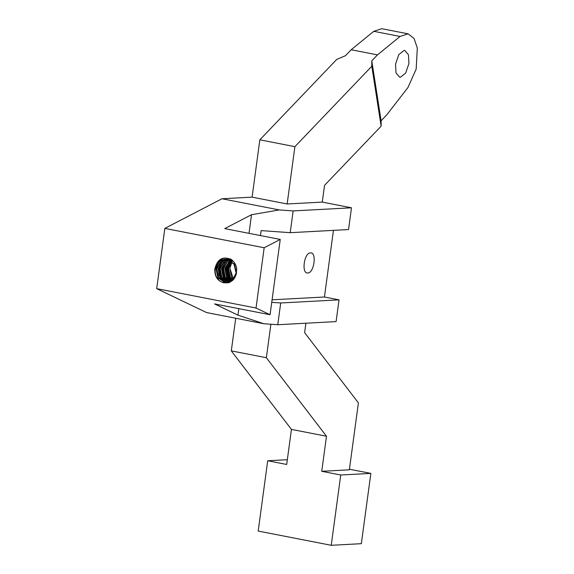<?xml version="1.0" encoding="UTF-8"?>
<svg xmlns="http://www.w3.org/2000/svg" width="574" height="574" viewBox="0 0 574 574"><rect width="100%" height="100%" fill="white"/><g stroke="black" fill="none" stroke-linecap="round" stroke-linejoin="round"><path stroke-width="0.86" d="M400.422 77.225L405.682 73.049L408.925 63.477L408.466 54.767L404.835 50.498L404.046 50.447L398.786 54.616L395.543 64.195L396.003 72.898L399.633 77.167L400.422 77.225M310.477 252.883C317.02 251.986 314.157 273.174 307.757 272.966C301.214 273.87 304.077 252.682 310.477 252.883L311.065 252.926M232.606 280.327L229.858 277.228L228.194 268.345L231.602 261.464M232.807 280.134L230.282 277.206L228.61 268.323L231.817 261.644M231.803 281.009L228.187 277.314L226.522 268.438L230.726 260.826M232.004 280.851L228.61 277.292L226.938 268.417L230.942 260.969M230.992 281.569L226.515 277.407L224.85 268.524L229.858 260.309M231.2 281.439L226.931 277.386L225.266 268.503L230.074 260.431M230.181 282.013L224.843 277.493L223.178 268.618L227.505 260.905L228.997 259.907M230.382 281.906L225.259 277.472L223.595 268.596L227.921 260.883L229.213 260M229.363 282.358L223.171 277.586L221.507 268.704L225.826 260.991L228.143 259.591M229.564 282.279L223.587 277.565L221.923 268.682L226.249 260.969L228.359 259.663M228.538 282.609L221.499 277.673L219.835 268.797L224.154 261.084L227.29 259.369M228.746 282.552L221.916 277.651L220.251 268.776L224.578 261.062L227.505 259.419M228.961 282.752L227.914 282.788M227.706 282.781L226.386 282.616L219.828 277.766L218.163 268.883L222.482 261.17L226.443 259.226M228.61 282.767L228.122 282.76M227.914 282.745L226.802 282.595L220.244 277.744L218.579 268.862L222.899 261.148L226.658 259.254M214.812 269.062C217.187 259.161 222.662 255.954 231.25 259.441C234.02 261.486 235.821 264.341 236.646 268.008C236.832 278.412 232.434 283.334 223.458 282.774C217.388 280.822 214.511 276.259 214.812 269.062L219.139 261.349L224.764 259.168L227.039 259.319L234.02 264.148L236.101 273.009L232.197 280.693L226.874 282.867L224.707 282.709L218.156 277.852L216.484 268.976L220.811 261.263L225.604 259.161M225.187 259.147L227.462 259.297L234.436 264.126L236.517 272.987L236.323 274.193M229.88 282.3L225.13 282.681L218.572 277.83L216.907 268.955L221.227 261.242L225.812 259.168M223.458 282.774C217.481 280.858 214.741 276.281 215.236 269.041L219.555 261.328L224.972 259.161M231.796 261.27L232.398 260.732M232.018 261.443L232.613 260.883M230.927 260.661L231.53 260.223M231.143 260.804L231.745 260.338M230.059 260.18L230.669 259.814M230.87 259.706L231.315 259.491M230.274 260.287L230.884 259.907M231.085 259.792L231.466 259.599M229.198 259.8L229.815 259.505M230.016 259.419L230.64 259.19M229.413 259.886L230.031 259.577M230.231 259.484L230.848 259.24M229.787 258.896L230.203 258.874M228.115 258.989L230.949 259.261M228.531 258.967L230.619 259.082M156.695 288.65L164.838 228.395L264.169 247.767L256.026 308.023L156.695 288.65L206.597 312.565L263.911 323.743L237.945 315.133L238.82 308.654M237.945 315.133L214.554 303.919L270.06 314.746L280.241 239.43L224.735 228.603L251.52 214.712L279.301 209.933L221.98 198.755L252.094 197.14L259.843 139.819L336.744 59.402L345.476 55.707L351.173 49.751L373.76 31.326L381.789 28.7L408.085 33.83L414.084 38.487L417.305 48.073L416.164 69.095L407.992 87.463L386.804 114.814L381.107 120.777L381.136 126.18L371.801 66.24L294.9 146.657L259.843 139.819M217.955 278.756L218.091 277.751M218.177 277.12L218.5 274.695M218.658 273.561L219.01 270.95M219.605 266.551L219.813 265.001M219.942 264.054L220.194 262.182M220.251 261.744L220.394 260.725M220.495 259.972L220.595 259.218M233.532 279.33L229.865 268.259L232.025 261.83M233.403 279.488L231.53 277.134L229.865 268.259M351.489 207.795L293.156 210.916L290.214 232.678L348.547 229.557L351.489 207.795L322.272 202.098L324.54 185.359L381.136 126.18M280.708 302.972L277.766 324.726L336.099 321.605L339.04 299.85L280.708 302.972L271.739 302.333M340.741 475.007L370.847 473.392L361.34 543.686L331.234 545.3L340.741 475.007L321.749 471.304L326.491 436.24L291.434 429.402L286.691 464.466L267.699 460.757L287.337 459.709M321.749 471.304L349.351 469.826L358.398 402.876L304.622 332.647L305.899 323.227M370.847 473.392L349.43 469.216M331.234 545.3L258.2 531.058L267.699 460.757M339.04 299.85L324.432 297.002L333.444 230.361M326.491 436.24L266.365 357.717L231.3 350.879L235.72 318.24M266.365 357.717L270.892 324.238M291.434 429.402L231.3 350.879M221.98 198.755L164.838 228.395M270.06 314.746L256.026 308.023M277.766 324.726L263.911 323.743M293.156 210.916L279.301 209.933M294.9 146.657L287.151 203.978L322.272 202.098M287.151 203.978L252.094 197.14M280.241 239.43L264.169 247.767M307.757 272.966L307.162 272.93M324.432 297.002L272.083 299.8M290.214 232.678L261.12 230.605L260.452 235.57M371.801 66.24L371.773 60.837L377.47 54.882L351.173 49.751M377.47 54.882L400.056 36.456L408.085 33.83M371.773 60.837L381.107 120.777M249.001 233.338L251.52 214.712M219.634 281.016L218.012 278.856L216.054 268.603L218.802 261.995M219.677 260.948L223.932 257.977M222.977 280.837L221.356 278.677L219.404 268.424L222.145 261.816M226.328 280.657L224.699 278.498L222.748 268.245L225.489 261.636M229.672 280.478L228.05 278.318L226.091 268.065L228.839 261.457M231.344 280.385L229.722 278.225L227.763 267.979L230.511 261.364M222.152 280.134L221.148 278.684L219.189 268.438L221.356 262.662M225.503 279.954L224.491 278.505L222.54 268.259L224.699 262.483M230.518 279.682L229.514 278.239L227.555 267.986L229.715 262.218M400.056 36.456L373.76 31.326M226.874 282.867L227.29 282.846M226.436 259.075L226.859 259.053L226.436 259.075"/></g></svg>
